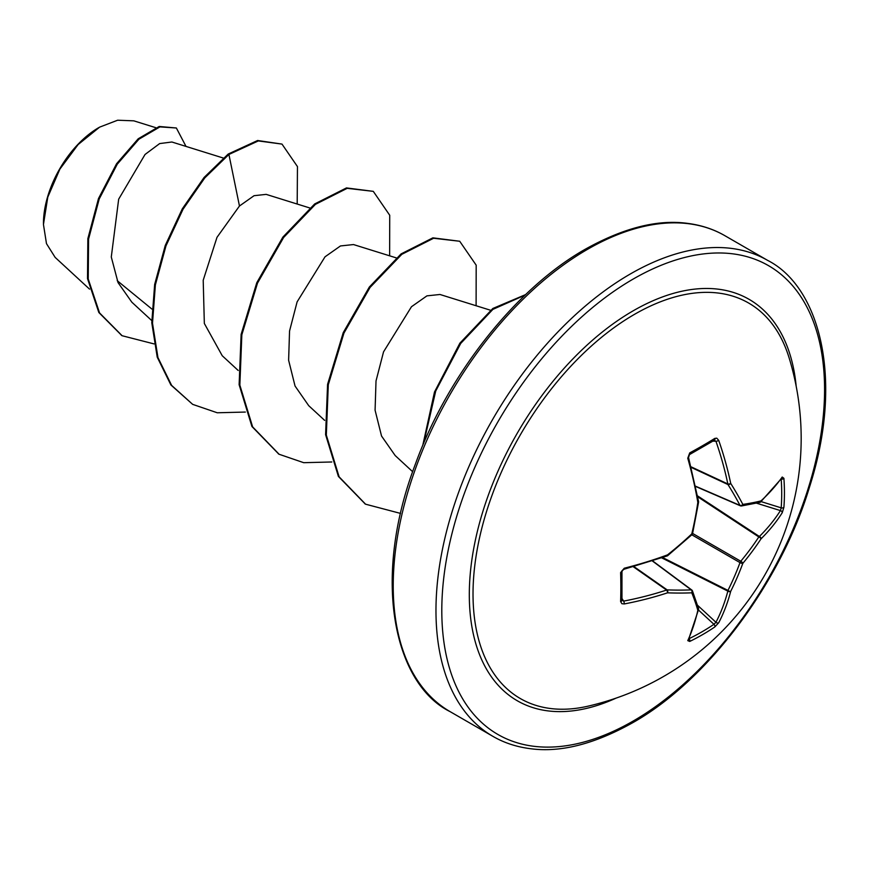 <?xml version="1.0" encoding="UTF-8"?>
<svg xmlns="http://www.w3.org/2000/svg" width="869" height="869" viewBox="0 0 869 869"><rect width="100%" height="100%" fill="white"/><g stroke="black" fill="none" stroke-linecap="round" stroke-linejoin="round"><path stroke-width="1.3" d="M695.634 486.227L739.997 505.41A2.064 1.466 -27.6 0 0 742.832 504.411A2.064 1.64 81.7 0 1 740.779 505.867A2.064 1.184 -66.6 0 1 740.388 505.812A2.064 1.184 -66.6 0 1 739.997 505.41A271.725 98.251 -140.8 0 0 727.961 484.544A2.064 1.097 -65 0 1 727.842 483.957A272.725 170.585 -124.5 0 0 715.947 441.256L713.938 440.29A2.064 1.293 -121.8 0 0 714.47 440.159L714.47 440.159A2.064 1.293 -121.8 0 0 714.796 438.411L716.784 438.172L718.717 440.366A274.778 171.866 55.5 0 1 730.699 483.392A273.778 99.001 39.2 0 1 742.832 504.411A273.778 71.443 12.4 0 0 761.016 500.892A2.064 1.76 75.9 0 1 759.756 502.412A2.064 2.064 0 0 0 760.657 501.934A2.064 1.466 47.3 0 1 760.321 502.141M782.219 477.027A2.064 1.608 35.2 0 1 781.981 477.928L760.657 501.934A2.064 1.466 47.3 0 0 761.016 500.892A274.778 144.211 -4.2 0 0 782.219 477.027L783.903 478.308A274.539 207.104 35.7 0 1 784.435 492.919A274.539 207.104 35.7 0 1 783.903 507.268A2.064 1.227 -175.7 0 1 781.188 507.844A272.486 205.551 -144.3 0 0 781.709 493.603A272.486 205.551 -144.3 0 0 781.188 479.112L781.144 479.101M587.965 706.182L587.965 706.182A228.341 131.827 -60 0 1 474.746 565.871A228.341 131.827 -60 0 1 634.479 314.361A228.341 131.827 -60 0 1 789.095 357.811L789.095 357.811A274.778 274.778 0 0 1 587.965 706.182M783.903 507.268L782.219 512.764A274.778 171.866 -175.5 0 1 761.016 538.845A273.778 219.52 159.6 0 1 742.832 563.351A273.778 219.52 80.4 0 1 730.699 591.344A274.778 171.866 55.5 0 1 718.717 622.758L714.796 626.962A274.539 207.094 -155.7 0 1 702.63 634.598A274.539 207.094 -155.7 0 1 689.725 641.441L687.77 640.627A2.064 1.608 24.8 0 0 688.433 639.964L698.557 609.495A2.064 1.466 12.7 0 0 698.567 609.104M620.618 572.584A2.064 1.086 178.3 0 0 621.965 571.52L621.965 600.381A2.064 1.293 -178.2 0 0 621.813 599.86L623.649 601.109A272.725 170.574 4.5 0 0 666.588 590.062A2.064 1.097 -55 0 1 667.142 589.877A271.725 98.251 20.8 0 0 691.235 589.866A2.064 1.466 87.6 0 1 691.789 592.81A273.778 98.99 -159.2 0 1 667.522 592.832A274.778 171.866 -175.5 0 1 624.257 603.955L621.889 603.705L620.618 601.544A274.539 85.781 -103.4 0 0 620.618 572.584L624.257 568.228A274.778 144.211 -4.2 0 0 667.522 554.867A273.778 191.962 -27.7 0 0 691.789 533.881A273.778 191.962 -92.3 0 0 697.829 502.369A274.778 144.221 -115.8 0 0 687.77 458.224L689.725 452.89A274.539 85.781 -16.6 0 0 702.63 445.688A274.539 85.781 -16.6 0 0 714.796 438.411M98.86 127.569A78.362 45.242 120 0 0 43.45 223.55M155.725 127.667L133.793 120.834L117.619 120.226L99.609 127.146L78.123 144.558L59.907 169.075L47.784 197.133L43.45 224.474L46.481 243.635L55.149 257.398L89.54 289.127M151.879 309.038L117.206 280.665M223.268 158.028L171.877 142.005L159.657 143.581L145.036 154.476L118.673 199.175L111.286 257.007L118.054 282.621L131.849 302.206L151.717 320.542M309.733 207.952L266.175 194.374L254.063 195.699L239.464 206.007L216.989 237.335L203.205 280.252L204.334 323.453L222.247 355.747L238.182 370.455M396.199 257.865L353.509 244.558L340.474 245.949L325.028 256.811L297.111 301.869L289.551 331.024L288.617 360.244L295.047 386.021L308.712 405.671L324.648 420.379M490.507 310.233L439.975 294.482L426.929 295.862L411.471 306.735L383.544 351.858L376.016 380.959L375.082 410.201L381.534 436.021L395.189 455.562L412.666 471.726M239.464 206.007L228.916 154.465L258.321 140.93L281.99 144.091L297.459 166.587L297.187 204.041M154.019 343.907L122.116 335.727L99.544 312.905L88.225 278.992L88.573 239.094L99.218 198.958L117.282 164.165L138.921 139.203L159.929 126.896L176.364 127.993L186.009 146.416M228.199 154.052L204.052 177.504L182.327 208.799L165.262 245.449L154.649 284.489L151.782 322.757L157.235 357.181L170.9 384.967L192.657 404.357L171.617 385.38L157.952 357.593L152.499 323.181L155.377 284.902L165.979 245.862L183.044 209.212L204.769 177.917L228.916 154.465L228.199 154.052L257.604 140.506L281.99 144.091M121.758 335.521L98.827 312.492L87.508 278.58L87.856 238.671L98.49 198.545L116.565 163.752L138.204 138.79L159.212 126.472L176.364 127.993M192.657 404.357L217.261 412.775L245.351 412.058M389.638 255.823L389.725 215.262L373.29 191.354L347.176 188.334L315.404 204.367L283.62 237.487L257.506 283.12L241.843 334.793L239.844 385.119L252.64 426.907L279.112 454.259L303.716 462.688L331.817 461.982M476.103 305.747L476.179 265.164L459.712 241.256L433.598 238.258L401.826 254.313L370.053 287.443L343.95 333.088L328.297 384.75L326.32 435.065L339.116 476.842L365.577 504.194L400.576 513.427M525.072 295.123L492.897 309.375L460.711 343.44L435.727 391.017L423.637 443.407M373.29 191.354L346.459 187.921L314.676 203.954L282.903 237.074L256.779 282.707L241.126 334.38L239.127 384.706L251.923 426.483L278.743 454.052M459.712 241.256L432.881 237.845L401.109 253.9L369.336 287.031L343.233 332.664L327.58 384.337L325.593 434.652L338.399 476.418L365.219 503.977M525.626 294.591L492.842 308.473L459.886 343.168L434.5 391.984L422.714 445.58M697.557 495.884L759.387 536.488A2.064 1.412 -134.7 0 1 761.016 538.845A2.064 0.836 -146.7 0 0 758.822 536.944A2.064 1.065 -56.7 0 1 759.387 536.488A272.725 170.574 4.5 0 0 780.427 510.603L781.188 507.844L761.027 501.587M714.622 440.105L689.475 454.596A2.064 1.086 -118.3 0 0 689.725 452.89M621.987 600.533L621.965 600.381A2.064 1.293 -178.2 0 1 620.618 601.544M652.445 561.037L691.235 589.866A2.064 1.184 -53.4 0 1 691.778 590.008A2.064 1.184 -53.4 0 1 692.017 590.312A2.064 1.64 -21.7 0 1 692.463 590.898A2.064 2.064 0 0 0 691.778 590.008L652.695 560.961M714.796 626.962A2.064 1.227 -124.3 0 0 713.938 624.311L715.947 622.28A272.725 170.585 -124.5 0 0 727.842 591.116A2.064 1.065 -63.3 0 1 727.961 590.409A271.725 217.869 -99.6 0 0 739.997 562.612A2.064 1.021 -60 0 1 740.779 561.255A271.725 217.869 -20.4 0 0 758.822 536.944L697.731 496.807M691.213 467.413L727.961 484.544A2.064 1.314 -32.2 0 0 730.699 483.392A2.064 0.891 -11.8 0 1 727.842 483.957L691.061 466.816M712.917 441.126L715.947 441.256A2.064 0.652 -19.1 0 0 718.717 440.366M783.903 478.308A2.064 1.141 175.9 0 1 781.188 479.112M782.219 512.764A2.064 1.532 -147.6 0 0 780.427 510.603L756.551 503.184M689.475 454.596L688.541 457.518A2.064 0.565 164.2 0 1 687.77 458.224M698.578 501.532A2.064 0.847 170.2 0 1 697.829 502.369L698.578 502.184A2.064 2.064 0 0 0 698.578 501.532L688.541 457.518M691.822 534.804L739.997 562.612A2.064 0.717 -159.8 0 0 742.832 563.351A2.064 0.717 -140.2 0 0 740.779 561.255L692.604 533.447M692.56 533.642A2.064 0.543 -166.6 0 1 691.789 533.881A2.064 0.543 -133.4 0 1 691.963 534.663A2.064 2.064 0 0 0 692.56 533.642L698.578 502.184M661.765 557.876L727.842 591.116A2.064 1.412 -165.3 0 0 730.699 591.344A2.064 0.836 -153.3 0 1 727.961 590.409L662.656 557.561M667.74 555.606L667.522 554.867A2.064 0.847 -110.2 0 1 667.175 555.932A2.064 2.064 0 0 0 667.74 555.606L691.963 534.663M718.717 622.758A2.064 1.532 -152.4 0 1 715.947 622.28L697.59 605.313M667.175 555.932L624.029 569.249A2.064 0.565 -104.2 0 0 624.257 568.228M689.725 641.441A2.064 1.141 -115.9 0 0 689.052 638.682A272.486 205.54 24.3 0 0 713.938 624.311L698.437 609.995M622.019 598.556L623.649 601.109A2.064 0.652 79.1 0 1 624.257 603.955M687.77 640.627A274.778 144.221 -115.8 0 0 697.829 610.331A2.064 1.466 12.7 0 0 698.557 609.495A2.064 2.064 0 0 0 698.524 608.474L692.463 590.898A2.064 1.64 -21.7 0 1 691.789 592.81A273.778 71.443 -132.4 0 1 697.829 610.331A2.064 1.76 -15.9 0 0 698.524 608.474M633.349 566.784L666.588 590.062A2.064 0.891 71.8 0 1 667.522 592.832A2.064 1.314 92.2 0 0 667.142 589.877L633.946 566.61M616.121 698.111A231.762 133.804 -60 0 1 469.532 584.663A231.762 133.804 -60 0 1 633.186 310.809A231.762 133.804 -60 0 1 796.178 386.227M633.186 721.042A270.661 156.268 -60 0 1 441.8 610.549A270.661 156.268 -60 0 1 633.186 279.058A270.661 156.268 -60 0 1 824.572 389.551A270.661 156.268 -60 0 1 633.186 721.042M450.142 711.657L492.886 736.336A274.778 158.647 -60 0 1 450.761 516.143A274.778 158.647 -60 0 1 630.275 274.007A274.778 158.647 -60 0 1 767.664 260.396L724.92 235.716A274.778 158.647 120 0 0 587.531 249.327A274.778 158.647 120 0 0 408.017 491.463A274.778 158.647 120 0 0 450.142 711.657C394.863 684.49 370.737 580.59 415.588 463.601C448.165 373.681 516.925 287.693 585.467 249.121C623.388 227.993 657.181 219.39 686.847 223.279C700.935 225.017 713.634 229.155 724.92 235.716M492.886 736.336C504.248 742.941 517.022 747.09 531.231 748.796C560.842 752.608 594.548 743.994 632.339 722.932C706.562 681.405 780.416 583.925 809.571 486.857C844.581 377.667 819.022 286.422 767.664 260.396M122.116 335.727L121.399 335.315M278.384 453.846L279.112 454.259M364.861 503.77L365.577 504.194M695.689 486.488L740.388 505.812A2.064 2.064 0 0 0 741.507 505.954L759.756 502.412M624.029 569.249L622.867 569.868C623.54 569.347 619.912 572.465 624.029 569.249C619.793 572.649 623.095 570.27 621.965 571.52"/></g></svg>
